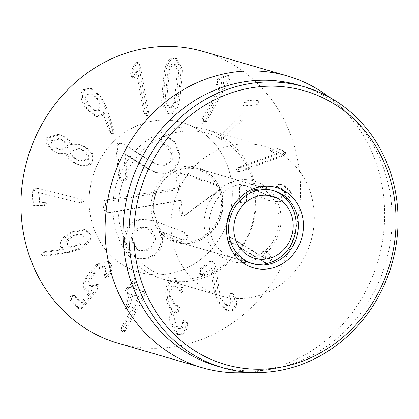<?xml version="1.0" encoding="UTF-8"?>
<svg xmlns="http://www.w3.org/2000/svg" width="419" height="419" viewBox="0 0 419 419"><rect width="100%" height="100%" fill="white"/><g stroke="black" fill="none" stroke-linecap="round" stroke-linejoin="round"><path stroke-width="0.31" stroke-dasharray="2.1 1.57" d="M264.263 198.763L268.679 200.444L276.304 201.377C284.7 200.879 289.278 197.873 290.027 192.352L283.071 184.8L278.85 184.124L275.969 186.104L277.645 187.628L280.39 188.21L284.323 192.441C283.951 195.553 281.311 197.239 276.414 197.511L270.831 196.83L246.299 186.02L242.208 185.015L239.474 186.932L239.244 201.13L240.616 202.707L242.067 202.859L244.953 200.931L245.125 190.079L265.756 199.193L246.613 190.509L246.44 201.366L243.559 203.294L242.109 203.136L240.736 201.56L240.962 187.366L243.701 185.444L247.791 186.455L272.319 197.26L277.902 197.946C282.804 197.674 285.439 195.982 285.81 192.876L281.882 188.644L279.133 188.063L277.457 186.534L280.337 184.559L284.564 185.229L291.514 192.787C290.765 198.307 286.193 201.314 277.792 201.806L270.166 200.879L265.756 199.193M284.323 192.441L285.81 192.876M278.357 187.796L279.845 188.225M279.96 184.192L281.448 184.627M290.027 192.352L291.514 192.787M245.267 190.074L246.76 190.504M245.125 190.079L246.613 190.509M239.474 186.932L240.962 187.366M240.134 167.757L277.797 154.003L272.502 151.809L271.68 151.023L274.005 148.331L276.865 148.316L283.763 150.96L286.046 152.783L283.181 155.947L241.098 171.313L238.432 171.612L237.458 170.685L240.134 167.757L238.641 167.322L235.97 170.255L236.945 171.182L239.61 170.879L281.688 155.517L284.553 152.354L282.27 150.526L275.079 147.787L276.865 148.316L275.372 147.886L272.518 147.897L270.187 150.594L271.68 151.023M270.187 150.594L271.014 151.379L276.31 153.569L238.641 167.322M276.31 153.569L277.797 154.003M276.283 153.474L277.771 153.904M282.27 150.526L283.763 150.96M222.379 135.269L251.772 105.724L246.005 106.232L244.932 105.918L246.021 102.461L248.656 101.131L258.041 100.303L258.921 100.838L257.523 104.954L224.684 137.966L221.609 139.454L221.064 139.092L222.379 135.269L220.886 134.839L219.577 138.663L220.122 139.019L223.191 137.532L256.03 104.525L257.428 100.403L256.548 99.874L247.168 100.701L244.528 102.032L243.444 105.488L245.356 106.175L243.868 105.74L243.444 105.488L244.518 105.798L250.284 105.289L220.886 134.839M250.284 105.289L251.772 105.724M250.222 105.216L251.709 105.646M254.595 99.848L256.082 100.277M203.487 119.787L223.935 82.611L218.477 84.926L217.351 84.973L217.461 81.375L219.656 79.285L226.627 76.111L229.528 75.734C230.508 76.389 230.434 77.829 229.298 80.055L206.457 121.583L203.534 123.924L203.262 123.804L203.487 119.787L202 119.352L201.769 123.369L204.97 121.154L227.81 79.62C228.942 77.395 229.02 75.954 228.041 75.3L229.528 75.734L228.041 75.3L225.134 75.682L218.168 78.851L215.968 80.94L215.858 84.544L217.513 85.047L215.858 84.544L216.99 84.491L222.442 82.176L202 119.352M222.442 82.176L223.935 82.611M222.363 82.124L223.851 82.559M225.134 75.682L226.627 76.111M90.054 106.075C86.681 100.942 86.188 97.135 88.577 94.642L92.19 93.95L98.318 99.088C101.697 104.169 102.173 107.955 99.738 110.443L96.098 111.119L90.054 106.075L88.566 105.64C85.193 100.513 84.696 96.7 87.084 94.207L88.577 94.642M87.084 94.207L90.703 93.516L96.826 98.659L98.318 99.088M96.826 98.659C100.209 103.739 100.68 107.521 98.25 110.008L99.738 110.443M98.25 110.008L94.605 110.689L88.566 105.64M108.736 130.403L109.589 132.137L111.344 133.603L112.575 133.368L112.8 130.786L104.944 107.07L99.738 96.26L90.106 88.231L83.706 89.425C79.547 93.285 80.265 99.586 85.853 108.322L95.338 116.194L101.12 115.22L102.896 112.36L108.736 130.403L110.223 130.833L104.389 112.795L102.613 115.654L96.826 116.629L87.346 108.751C81.752 100.015 81.035 93.72 85.198 89.86L91.593 88.66L101.23 96.695L106.436 107.5L114.287 131.215L114.062 133.802L112.837 134.038L111.077 132.572L110.223 130.833M102.896 112.36L104.389 112.795M102.734 112.302L104.221 112.737M101.12 115.22L102.613 115.654M85.853 108.322L87.346 108.751M83.706 89.425L85.198 89.86M99.738 96.26L101.23 96.695M112.8 130.786L114.287 131.215M58.058 148.797C53.883 146.383 52.275 143.675 53.244 140.669L59.865 138.982L62.358 139.988C66.574 142.36 68.197 145.063 67.239 148.09L60.655 149.871L56.57 148.363C52.391 145.948 50.788 143.24 51.757 140.234L53.244 140.669M51.757 140.234L58.372 138.548L62.358 139.988M60.87 139.558C65.081 141.931 66.71 144.634 65.746 147.661L67.239 148.09M65.746 147.661L59.168 149.442L56.57 148.363M72.257 150.756L79.741 148.755L82.8 150.002C87.791 152.867 89.692 155.994 88.503 159.372L80.993 161.352L77.876 160.079C72.943 157.245 71.068 154.134 72.257 150.756L70.769 150.321L78.253 148.326L82.8 150.002M81.307 149.567C86.298 152.437 88.2 155.559 87.016 158.942L88.503 159.372M87.016 158.942L79.505 160.917L76.389 159.649L77.876 160.079M76.389 159.649C71.45 156.811 69.58 153.705 70.769 150.321M65.982 153.653C66.799 157.052 69.79 160.257 74.938 163.269L79.694 165.222L87.288 165.495L92.033 161.603C94.144 156.041 91.211 150.929 83.245 146.268L78.735 144.429L70.361 144.356C69.669 141.46 67.113 138.72 62.698 136.138L58.367 134.352L46.734 137.573C44.969 143.094 47.724 147.876 54.994 151.914L58.87 153.495L65.851 153.584L67.344 154.019L60.362 153.925L56.481 152.348C49.212 148.305 46.462 143.523 48.227 138.008L59.854 134.782L64.186 136.573C68.606 139.15 71.157 141.889 71.848 144.785L80.223 144.859L84.732 146.702C92.704 151.364 95.632 156.476 93.521 162.038L88.781 165.929L81.181 165.652L76.431 163.703C71.277 160.692 68.292 157.486 67.469 154.087M74.938 163.269L76.431 163.703M65.851 153.584L67.344 154.019M54.994 151.914L56.481 152.348M46.734 137.573L48.227 138.008M62.698 136.138L64.186 136.573M70.361 144.356L71.848 144.785M70.486 144.424L71.979 144.854M83.245 146.268L84.732 146.702M92.033 161.603L93.521 162.038M78.075 202.403L39.836 192.892L39.37 202.188L45.414 202.676L46.944 204.268L43.618 206.075L34.929 205.865L33.52 204.189L34.206 190.561L37.443 188.545L41.23 189.189L82.035 199.439L39.737 188.76L35.955 188.11L32.713 190.126L32.033 203.76L33.441 205.43L42.125 205.645L45.451 203.833L43.922 202.246L37.878 201.754L38.344 192.457L78.075 202.403L79.369 202.566L82.407 200.811L83.894 201.24L80.862 203L79.563 202.838M38.538 192.462L40.025 192.892M38.344 192.457L39.836 192.892M38.349 202.016L39.836 202.45L38.349 202.016M32.713 190.126L34.206 190.561M82.407 200.811L80.422 198.967L81.909 199.402L83.894 201.24M232.613 238.511L266.107 258.738L264.221 252.961L264.227 251.74L266.379 251.138L267.558 251.678L269.396 253.945L272.004 261.325L272.214 264.447L269.747 265.117L230.801 241.815L228.9 238.469L231.188 237.856L232.613 238.511L229.701 237.421L227.412 238.034L229.313 241.381L268.26 264.682L270.726 264.012L270.512 260.89L267.903 253.516L266.07 251.248L264.887 250.703L262.739 251.311L264.227 251.74M262.739 251.311L262.729 252.526L264.619 258.308L231.126 238.076M264.619 258.308L266.107 258.738M264.667 258.214L266.159 258.649M270.512 260.89L272.004 261.325M213.936 290.639L218.241 302.963L226.909 310.689L232.336 309.756C235.74 306.09 236.065 301.45 233.304 295.835L232.775 294.803L230.974 293.206L229.753 293.426L229.712 296.584C231.382 300.282 231.241 302.995 229.277 304.718L226.255 305.252L221.253 300.727L218.137 291.991L214.271 266.898L212.899 262.634L211.202 261.168L209.998 261.356L199.015 269.736L199.166 273.303L200.984 274.948L202.152 274.712L210.553 268.301L213.936 290.639L215.424 291.069L212.04 268.736L203.639 275.147L202.477 275.383L200.659 273.738L200.502 270.171L211.485 261.786L212.695 261.597L214.387 263.069L215.759 267.332L219.624 292.42L222.746 301.156L227.747 305.681L230.769 305.152C232.728 303.424 232.875 300.711 231.199 297.013L231.241 293.86L232.466 293.64L234.268 295.238L234.797 296.27C237.557 301.884 237.233 306.519 233.828 310.186L228.402 311.123L219.729 303.398L215.424 291.069M229.277 304.718L230.769 305.152M229.712 296.584L231.199 297.013M233.304 295.835L234.797 296.27M232.336 309.756L233.828 310.186M210.631 268.427L212.119 268.862M210.553 268.301L212.04 268.736M209.998 261.356L211.485 261.786M182.883 287.774L183.265 289.173L181.987 292.493L181.537 292.472L180.044 292.043L181.987 292.493L176.341 286.345L174.571 286.271C171.476 287.298 170.282 290.776 170.989 296.704L175.713 305.315L178.358 305.341L179.856 307.996L178.295 311.427C175.43 312.207 174.278 315.486 174.828 321.253L178.897 328.674L180.442 328.737C182.658 328.019 183.852 326.034 184.03 322.782L185.36 320.189L185.895 320.205L187.366 322.73L187.393 324.411C187.241 329.936 185.14 333.404 181.097 334.818L178.368 334.702L171.324 322.29C170.852 316.628 171.481 312.564 173.204 310.102L173.183 309.95C170.763 308.887 168.852 304.728 167.448 297.485C166.495 287.654 168.6 281.903 173.77 280.222L176.766 280.342L182.883 287.774L181.396 287.345L175.273 279.913L172.282 279.787L173.77 280.222M172.282 279.787C167.108 281.468 165.002 287.225 165.961 297.05C167.364 304.299 169.276 308.452 171.696 309.515L171.711 309.672C169.988 312.134 169.365 316.193 169.836 321.855L176.881 334.268L179.61 334.383C183.653 332.974 185.748 329.502 185.905 323.976L185.879 322.295L184.407 319.776L183.868 319.76L182.543 322.352C182.365 325.6 181.17 327.585 178.95 328.302L177.405 328.239L173.34 320.818C172.785 315.051 173.943 311.773 176.808 310.992L178.368 307.562L176.865 304.906L174.22 304.88L169.496 296.27C168.794 290.341 169.988 286.863 173.084 285.842L174.849 285.91L180.495 292.059L181.778 288.738L181.396 287.345M181.443 287.334L182.935 287.764M181.778 288.738L183.265 289.173M178.52 290.147L180.013 290.582M173.084 285.842L174.571 286.271M169.496 296.27L170.989 296.704M175.959 304.953L177.447 305.383M176.808 310.992L178.295 311.427M173.34 320.818L174.828 321.253M178.95 328.302L180.442 328.737M182.543 322.352L184.03 322.782M185.879 322.295L187.366 322.73M185.905 323.976L187.393 324.411M179.61 334.383L181.097 334.818M169.836 321.855L171.324 322.29M171.711 309.672L173.204 310.102M171.696 309.515L173.183 309.95M165.961 297.05L167.448 297.485M142.486 291.268L133.153 288.644L134.756 282.102L134.064 278.247L131.435 281.17L129.728 287.188L129.371 287.575L127.753 287.12L125.307 289.597L126.077 293.038L127.695 293.494L127.795 294.012L124.721 304.885L125.412 308.74L128.046 305.823L131.482 294.557L138.642 296.573L121.615 326.946L121.002 328.412L121.699 331.942L123.898 330.156L141.664 298.574L143.356 294.897L142.486 291.268L143.974 291.703L144.843 295.332L143.157 299.004L125.391 330.591L123.181 332.372L122.489 328.847L123.107 327.38L140.129 297.008L132.97 294.992L129.534 306.258L126.899 309.175L126.208 305.32L129.288 294.447L129.183 293.929L127.57 293.473L126.795 290.032L129.241 287.554L130.859 288.01L131.22 287.617L132.923 281.599L135.552 278.682L136.248 282.537L134.646 289.073L143.974 291.703M141.664 298.574L143.157 299.004M121.615 326.946L123.107 327.38M138.595 296.725L140.087 297.16M138.642 296.573L140.129 297.008M125.412 308.74L126.899 309.175M126.077 293.038L127.57 293.473M127.753 287.12L129.241 287.554M134.064 278.247L135.552 278.682M108.175 274.733C111.082 269.595 111.14 265.431 108.359 262.236L106.143 260.953L96.815 264.31L90.865 270.695L85.544 278.242C82.695 283.495 82.553 287.371 85.125 289.875L86.995 290.938L90.907 290.477L81.401 302.167L80.93 302.361L73.006 295.123L70.34 296.626L69.659 300.161L78.5 308.436L78.95 308.703L81.469 307.258L96.826 288.377L97.737 284.632L97.271 284.365L90.556 286.177L89.299 285.433C87.796 284.119 87.901 281.856 89.608 278.645L93.505 273.167L98.072 268.17L103.31 266.285L104.504 266.976C106.044 268.558 106.038 270.957 104.483 274.178L104.258 277.079L104.734 277.331L107.4 275.917L108.175 274.733L109.668 275.163L108.893 276.351L106.222 277.766L105.75 277.509L105.976 274.607C107.526 271.392 107.531 268.993 105.991 267.411L104.797 266.72L99.56 268.605L94.993 273.597L91.101 279.08C89.388 282.291 89.284 284.553 90.792 285.868L92.044 286.606L98.764 284.794L99.23 285.061L98.318 288.811L82.957 307.687L80.438 309.133L79.987 308.871L71.151 300.596L71.827 297.055L74.493 295.552L82.417 302.796L82.889 302.602L92.4 290.912L88.482 291.373L86.613 290.304C84.041 287.806 84.182 283.93 87.037 278.672L92.358 271.13L98.308 264.74L107.636 261.388L109.851 262.671C112.632 265.861 112.57 270.03 109.668 275.163M104.258 277.079L105.75 277.509M89.608 278.645L91.101 279.08M81.401 302.167L80.93 302.361L82.889 302.602L81.401 302.167M90.907 290.477L92.4 290.912M90.839 290.414L92.327 290.844M85.125 289.875L86.613 290.304M108.359 262.236L109.851 262.671M67.585 245.078C66.679 241.768 68.946 238.662 74.378 235.761L82.611 234.258L85.088 236.452C85.989 239.799 83.711 242.915 78.248 245.796L70.078 247.315L67.585 245.078L66.092 244.644C65.191 241.334 67.454 238.228 72.89 235.326L74.378 235.761M72.89 235.326L81.118 233.823L83.601 236.017L85.088 236.452M83.601 236.017C84.502 239.369 82.224 242.481 76.761 245.361L78.248 245.796M76.761 245.361L68.585 246.885L66.092 244.644M44.749 251.615L42.942 252.17L40.962 255.056L41.863 255.789L43.178 255.826L66.789 252.243L78.023 248.907L79.51 249.342L68.276 252.678L44.671 256.255L43.351 256.219L42.455 255.49L44.43 252.599L64.217 249.331L62.688 248.886L44.749 251.615L46.242 252.044M62.625 249.059L64.117 249.488M78.023 248.907C87.026 243.984 90.645 238.82 88.88 233.414L84.507 229.549L71.267 231.958C62.641 236.714 59.079 241.606 60.572 246.634L62.724 248.896L64.217 249.331L62.064 247.069C60.566 242.041 64.133 237.149 72.759 232.388L86 229.984L90.373 233.849C92.138 239.249 88.514 244.413 79.51 249.342M60.572 246.634L62.064 247.069M71.267 231.958L72.759 232.388M88.88 233.414L90.373 233.849M145.225 112.695L137.741 71.565L134.981 77.18L134.143 78.039L133.546 78.018L131.975 75.42L132.362 72.34L135.756 65.024L137.757 62.635L138.411 62.641L140.281 65.851L148.645 111.794L147.567 115.691L146.959 115.691L145.225 112.695L143.738 112.261L145.472 115.256L146.074 115.262L147.158 111.365L138.794 65.422L136.919 62.206L136.264 62.206L134.263 64.589L130.875 71.911L130.487 74.985L132.053 77.583L134.143 78.039M132.655 77.604L133.493 76.745L136.254 71.136L143.738 112.261M136.254 71.136L137.741 71.565M136.154 71.162L137.647 71.591M134.263 64.589L135.756 65.024M167.988 85.816C169.046 75.116 169.726 69.722 170.025 69.633C171.114 66.118 172.738 64.416 174.885 64.536L175.577 64.652L178.63 70.172C178.908 70.298 178.52 75.713 177.457 86.414C176.394 97.171 175.713 102.587 175.414 102.655C174.309 106.169 172.707 107.866 170.606 107.751L169.878 107.631L166.809 102.11C166.532 102.006 166.924 96.58 167.988 85.816L166.5 85.387C167.558 74.682 168.239 69.287 168.538 69.198C169.627 65.683 171.245 63.987 173.393 64.102L174.084 64.222L177.143 69.743C177.42 69.868 177.028 75.279 175.97 85.984C174.906 96.742 174.225 102.152 173.927 102.22C172.822 105.735 171.219 107.437 169.114 107.322L168.391 107.196L165.322 101.676C165.039 101.576 165.432 96.145 166.5 85.387M161.771 102.817L167.202 113.25L168.506 113.47C172.46 113.596 175.362 110.37 177.206 103.792C177.635 103.236 178.426 97.376 179.573 86.209C180.631 75.09 181.003 69.224 180.689 68.601L175.273 58.168L174.005 57.953C170.004 57.822 167.087 61.048 165.259 67.627C164.829 68.203 164.038 74.048 162.891 85.157C161.834 96.333 161.456 102.22 161.771 102.817L163.263 103.252C162.949 102.65 163.321 96.763 164.384 85.591C165.526 74.477 166.317 68.637 166.746 68.061C168.574 61.478 171.491 58.251 175.493 58.382L176.766 58.602L182.181 69.035C182.49 69.654 182.118 75.525 181.066 86.644C179.913 97.81 179.123 103.671 178.693 104.221C176.849 110.805 173.953 114.031 169.999 113.905L168.689 113.68L163.263 103.252M165.259 67.627L166.746 68.061M180.689 68.601L182.181 69.035M177.206 103.792L178.693 104.221M118.331 343.318A151.956 138.715 106.2 0 0 293.934 236.101A151.956 138.715 106.2 0 0 203.131 51.474M231.377 206.494A77.876 71.089 106.2 0 0 182.459 122.61A77.876 71.089 106.2 0 0 92.463 177.556A77.876 71.089 106.2 0 0 138.998 272.182A77.876 71.089 106.2 0 0 231.377 206.494M278.609 226.071A37.988 34.677 106.2 0 0 254.747 185.151A37.988 34.677 106.2 0 0 209.683 217.194A37.988 34.677 106.2 0 0 233.545 258.114A37.988 34.677 106.2 0 0 278.609 226.071M204.75 216.319A41.79 38.145 -73.8 0 1 267.139 187.937A41.79 38.145 -73.8 0 1 256.082 259.345A41.79 38.145 -73.8 0 1 204.75 216.319M313.307 230.303A77.876 71.089 -73.8 0 1 220.928 295.987A77.876 71.089 -73.8 0 1 174.393 201.366A77.876 71.089 -73.8 0 1 264.389 146.414A77.876 71.089 -73.8 0 1 313.307 230.303M216.743 365.981A146.257 133.509 106.2 0 0 270.585 369.291A146.257 133.509 106.2 0 0 390.236 242.622A146.257 133.509 106.2 0 0 345.596 111.135A146.257 133.509 106.2 0 0 298.365 85.078M329.224 97.145A151.956 138.715 -73.8 0 1 336.357 102.995A151.956 138.715 -73.8 0 1 382.73 239.605A151.956 138.715 -73.8 0 1 258.423 371.213A151.956 138.715 -73.8 0 1 249.263 372.329M125.422 145.204L122.568 143.853L120.253 143.68C118.284 144.052 117.33 145.524 117.393 148.09L120.405 177.845L121.646 180.484L122.699 181.029L124.218 181.123C126.349 180.631 127.36 179.154 127.25 176.682L125.119 153.867L150.081 169.637L157.308 173.052L165.222 173.461C175.257 171.329 180.086 164.431 179.709 152.762L174.131 140.522L168.527 137.422L164.3 136.955C162.132 137.448 161.121 138.972 161.284 141.517L163.913 144.555L166.259 145.058L170.193 147.32L172.838 153.673C174.335 158.424 171.539 162.321 164.463 165.358L159.1 165.128L153.689 162.692L125.422 145.204L120.934 143.377L118.76 143.246C116.791 143.623 115.843 145.094 115.901 147.656L118.912 177.41L121.206 180.594L124.218 181.123M122.725 180.689C124.862 180.201 125.873 178.719 125.758 176.247L123.626 153.438L148.593 169.203L155.821 172.618L163.735 173.026C173.765 170.9 178.594 164.002 178.222 152.327L174.288 141.858L167.04 136.992L164.164 136.479L165.657 136.913M178.222 152.327L179.709 152.762M164.164 136.479L162.813 136.521C160.639 137.018 159.634 138.537 159.791 141.088L162.42 144.12L164.557 144.696M163.064 144.267L164.767 144.628L171.35 153.244L172.838 153.673M171.35 153.244C171.617 159.78 168.826 163.677 162.97 164.924L164.463 165.358M162.97 164.924L157.35 164.62L152.197 162.258L123.93 144.775M148.593 169.203L150.081 169.637M123.626 153.438L125.119 153.867M123.453 153.464L124.946 153.899M115.901 147.656L117.393 148.09M142.277 219.656C128.748 221.944 124.354 235.064 125.93 242.376L129.157 252.086L136.217 258.01L137.893 258.607L146.493 258.952C157.806 255.972 163.132 248.907 162.462 237.751L160.566 231.236L182.323 239.825L184.596 240.134C186.277 240.171 187.277 238.757 187.592 235.887L186.827 233.865L185.135 232.634L156.339 221.567L153.375 220.546L142.277 219.656L140.789 219.221C129.005 222.149 123.558 229.722 124.438 241.941L128.172 252.379L136.405 258.172L145 258.523L146.493 258.952M145 258.523C156.318 255.543 161.64 248.472 160.975 237.322L158.921 231.021L160.409 231.45M158.921 231.021L160.566 231.236M141.491 227.334L146.943 227.559L153.972 236.924C154.312 244.403 150.934 248.923 143.837 250.489L138.39 250.258L131.288 240.778C130.969 233.383 134.373 228.9 141.491 227.334L142.984 227.763L148.436 227.994L151.479 229.518L155.459 237.358C155.805 244.837 152.427 249.357 145.325 250.923L139.883 250.693L136.793 249.143L132.776 241.213C131.362 235.337 134.761 230.853 142.984 227.763M131.288 240.778L132.776 241.213M143.837 250.489L145.325 250.923M159.073 230.801L180.835 239.39L183.108 239.699C185.25 239.102 186.251 237.688 186.104 235.457L183.648 232.199L156.339 221.567M154.852 221.138L151.882 220.111L140.789 219.221M183.108 239.699L184.596 240.134M180.835 239.39L182.323 239.825M153.972 236.924L155.459 237.358M182.406 213.355L181.081 200.245L108.49 212.574A2.305 2.105 -73.8 0 1 106.154 210.673L105.494 204.147A2.305 2.105 -73.8 0 1 107.374 201.529L179.961 189.194L178.635 176.08A2.305 2.105 -73.8 0 1 181.474 173.534L218.535 186.193A2.305 2.105 -73.8 0 1 218.948 190.252L185.654 214.868A2.305 2.105 -73.8 0 1 182.406 213.355L179.987 213.082A3.326 3.033 106.2 0 0 184.03 215.628A3.326 3.033 106.2 0 0 184.669 215.261L217.959 190.645A3.326 3.033 106.2 0 0 218.807 185.9A3.326 3.033 106.2 0 0 217.367 184.795L180.306 172.136A3.326 3.033 106.2 0 0 176.216 175.807L177.441 187.922L105.782 200.093A3.326 3.033 106.2 0 0 103.074 203.875L103.734 210.396A3.326 3.033 106.2 0 0 107.102 213.14L178.761 200.968L179.987 213.082M178.761 200.968L181.081 200.245M177.441 187.922L179.961 189.194M251.803 263.394A37.988 34.677 -73.8 0 1 250.677 263.09A37.988 34.677 -73.8 0 1 226.538 232.514A37.988 34.677 -73.8 0 1 271.879 190.132A37.988 34.677 -73.8 0 1 272.989 190.477M184.418 168.098A37.988 34.677 -73.8 0 1 198.789 168.894A37.988 34.677 -73.8 0 1 221.489 215.052A37.988 34.677 -73.8 0 1 177.588 241.852A37.988 34.677 -73.8 0 1 153.443 211.276A37.988 34.677 -73.8 0 1 184.418 168.098M194.201 278.158A74.587 68.088 -73.8 0 1 124.019 178.41A74.587 68.088 -73.8 0 1 242.172 158.335A74.587 68.088 -73.8 0 1 194.201 278.158M192.295 280.74A77.876 71.089 106.2 0 0 255.847 208.274A77.876 71.089 106.2 0 0 206.295 129.534A77.876 71.089 106.2 0 0 116.299 184.486A77.876 71.089 106.2 0 0 162.834 279.106A77.876 71.089 106.2 0 0 192.295 280.74M168.459 273.817A77.876 71.089 106.2 0 0 232.011 201.35A77.876 71.089 106.2 0 0 182.459 122.61A77.876 71.089 106.2 0 0 92.463 177.556A77.876 71.089 106.2 0 0 138.998 272.182A77.876 71.089 106.2 0 0 168.459 273.817M246.299 186.02L247.791 186.455M242.208 185.015L243.701 185.444M267.841 195.72L269.328 196.15M276.414 197.511L277.902 197.946M275.969 186.104L277.457 186.534M278.85 184.124L280.337 184.559M276.304 201.377L277.792 201.806M244.953 200.931L246.44 201.366M239.244 201.13L240.736 201.56M271.014 151.379L272.502 151.809M272.518 147.897L274.005 148.331M284.553 152.354L286.046 152.783M281.688 155.517L283.181 155.947M239.61 170.879L241.098 171.313M244.518 105.798L246.005 106.232M244.528 102.032L246.021 102.461M247.168 100.701L248.656 101.131M257.428 100.403L258.921 100.838M256.03 104.525L257.523 104.954M223.191 137.532L224.684 137.966M216.99 84.491L218.477 84.926M215.968 80.94L217.461 81.375M218.168 78.851L219.656 79.285M227.81 79.62L229.298 80.055M204.97 121.154L206.457 121.583M109.589 132.137L111.077 132.572M104.944 107.07L106.436 107.5M112.575 133.368L114.062 133.802M79.369 202.566L80.862 203M42.309 202.042L43.796 202.471M45.451 203.833L46.944 204.268M42.125 205.645L43.618 206.075M34.787 205.603L36.275 206.033M32.033 203.76L33.52 204.189M35.955 188.11L37.443 188.545M39.737 188.76L41.23 189.189M262.729 252.526L264.221 252.961M266.07 251.248L267.558 251.678M267.903 253.516L269.396 253.945M270.726 264.012L272.214 264.447M266.73 263.98L268.223 264.415M229.313 241.381L230.801 241.815M214.271 266.898L215.759 267.332M212.899 262.634L214.387 263.069M218.137 291.991L219.624 292.42M221.253 300.727L222.746 301.156M229.753 293.426L231.241 293.86M232.775 294.803L234.268 295.238M218.241 302.963L219.729 303.398M202.152 274.712L203.639 275.147M199.015 269.736L200.502 270.171M176.242 304.891L177.735 305.325M177.048 310.945L178.536 311.375M183.868 319.76L185.36 320.189M143.356 294.897L144.843 295.332M123.898 330.156L125.391 330.591M121.699 331.942L123.191 332.372L121.693 331.937M121.002 328.412L122.489 328.847M131.482 294.557L132.97 294.992M131.121 294.95L132.614 295.385M128.046 305.823L129.534 306.258M124.721 304.885L126.208 305.32M127.795 294.012L129.288 294.447M127.695 293.494L129.183 293.929L127.695 293.494M129.371 287.575L130.859 288.01M129.728 287.188L131.22 287.617M131.435 281.17L132.923 281.599M134.756 282.102L136.248 282.537M133.053 288.12L134.546 288.555M133.158 288.644L134.646 289.073L133.153 288.644M107.4 275.917L108.893 276.351M104.483 274.178L105.976 274.607M104.504 266.976L105.991 267.411M98.072 268.17L99.56 268.605M93.505 273.167L94.993 273.597M89.299 285.433L90.792 285.868M94.773 285.109L96.265 285.543M97.737 284.632L99.23 285.061M96.826 288.377L98.318 288.811M81.469 307.258L82.957 307.687M78.5 308.436L79.987 308.871M69.659 300.161L71.151 300.596M73.514 295.421L75.006 295.856M85.544 278.242L87.037 278.672M90.865 270.695L92.358 271.13M96.815 264.31L98.308 264.74M66.789 252.243L68.276 252.678M43.178 255.826L44.671 256.255M40.962 255.056L42.455 255.49M42.942 252.17L44.43 252.599M133.493 76.745L134.981 77.18M130.487 74.985L131.975 75.42M130.875 71.911L132.362 72.34M136.264 62.206L137.757 62.635M138.794 65.422L140.281 65.851M147.158 111.365L148.645 111.794M168.538 69.198L170.025 69.633M173.393 64.102L174.885 64.536M177.143 69.743L178.63 70.172M175.97 85.984L177.457 86.414M173.927 102.22L175.414 102.655M169.114 107.322L170.606 107.751M165.322 101.676L166.809 102.11M162.891 85.157L164.384 85.591M174.005 57.953L175.493 58.382M179.573 86.209L181.066 86.644M168.506 113.47L169.999 113.905M162.813 136.521L164.3 136.955M159.791 141.088L161.284 141.517M152.197 162.258L153.689 162.692M118.76 143.246L120.253 143.68M163.735 173.026L165.222 173.461M125.758 176.247L127.25 176.682M118.912 177.41L120.405 177.845M124.438 241.941L125.93 242.376M160.975 237.322L162.462 237.751M183.648 232.199L185.135 232.634M186.104 235.457L187.592 235.887M107.102 213.14L108.49 212.574M103.734 210.396L106.154 210.673M103.074 203.875L105.494 204.147M105.782 200.093L107.374 201.529M176.216 175.807L178.635 176.08M180.306 172.136L181.474 173.534M217.367 184.795L218.535 186.193M217.959 190.645L218.948 190.252M184.669 215.261L185.654 214.868M182.93 166.762A38.941 35.547 106.2 0 0 157.89 229.313A38.941 35.547 106.2 0 0 219.572 218.833A38.941 35.547 106.2 0 0 182.93 166.762M244.371 185.287L245.864 185.717M270.831 196.83L272.319 197.26M280.39 188.21L281.882 188.644M277.645 187.628L279.133 188.063M283.071 184.8L284.564 185.229M268.679 200.444L270.166 200.879M240.616 202.707L242.109 203.136M236.945 171.182L238.432 171.612M256.548 99.874L258.041 100.303M220.122 139.019L221.609 139.454M202.047 123.49L203.534 123.924M92.19 93.95L90.703 93.516M96.098 111.119L94.605 110.689M95.338 116.194L96.826 116.629M90.106 88.231L91.593 88.66M111.344 133.603L112.837 134.038M59.865 138.982L58.372 138.548M60.655 149.871L59.168 149.442M79.741 148.755L78.253 148.326M80.993 161.352L79.505 160.917M58.87 153.495L60.362 153.925M58.367 134.352L59.854 134.782M78.735 144.429L80.223 144.859M79.694 165.222L81.181 165.652M38.139 201.989L39.627 202.424M43.922 202.246L45.414 202.676M33.441 205.43L34.929 205.865M264.887 250.703L266.379 251.138M268.26 264.682L269.747 265.117M229.701 237.421L231.188 237.856M226.255 305.252L227.747 305.681M230.974 293.206L232.466 293.64M226.909 310.689L228.402 311.123M200.984 274.948L202.477 275.383M211.202 261.168L212.695 261.597M174.849 285.91L176.341 286.345M174.22 304.88L175.713 305.315M176.865 304.906L178.358 305.341M177.405 328.239L178.897 328.674M184.407 319.776L185.895 320.205M176.881 334.268L178.368 334.702M175.273 279.913L176.766 280.342M104.734 277.331L106.222 277.766M103.31 266.285L104.797 266.72M90.556 286.177L92.044 286.606M97.271 284.365L98.764 284.794M78.95 308.703L80.438 309.133M73.006 295.123L74.493 295.552M81.008 302.408L82.496 302.843M86.995 290.938L88.482 291.373M106.143 260.953L107.636 261.388M82.611 234.258L81.118 233.823M70.078 247.315L68.585 246.885M41.863 255.789L43.351 256.219M84.507 229.549L86 229.984M132.053 77.583L133.546 78.018M136.919 62.206L138.411 62.641M145.472 115.256L146.959 115.691M175.577 64.652L174.084 64.222M169.878 107.631L168.391 107.196M175.273 58.168L176.766 58.602M167.202 113.25L168.689 113.68M274.115 190.781L254.747 185.151M252.914 263.74L233.545 258.114M264.389 146.414L206.295 129.534M220.928 295.987L162.834 279.106M345.596 111.135L336.357 102.995M270.585 369.291L258.423 371.213M168.527 137.422L167.04 136.992M163.913 144.555L162.42 144.12M166.259 145.058L164.767 144.628M158.843 165.055L157.35 164.62M122.421 143.811L120.934 143.377M157.308 173.047L155.821 172.618M122.699 181.029L121.206 180.594M137.893 258.607L136.405 258.172M138.39 250.258L139.883 250.693M153.375 220.546L151.882 220.111M182.909 240.04L181.417 239.605M146.943 227.559L148.436 227.994M219.535 186.963L218.807 185.9M185.214 215.125L184.03 215.628M271.879 190.132L198.789 168.894M250.677 263.09L177.588 241.852M183.993 168.847C202.66 165.154 221.028 180.982 221.431 201.675C222.615 223.605 204.168 242.35 186.785 241.957C167.401 240.899 156.355 229.785 153.653 208.62C152.532 189.409 167.307 171.093 183.993 168.847"/><path stroke-width="0.63" d="M287.282 75.923L203.131 51.474A151.956 138.715 106.2 0 0 22.883 179.636A151.956 138.715 106.2 0 0 118.331 343.318L202.482 367.772A151.956 138.715 -73.8 0 1 107.034 204.09A151.956 138.715 -73.8 0 1 287.282 75.923A151.956 138.715 -73.8 0 1 329.224 97.145M297.977 231.702A37.988 34.677 -73.8 0 1 252.914 263.74A37.988 34.677 -73.8 0 1 230.214 217.587A37.988 34.677 -73.8 0 1 274.115 190.781A37.988 34.677 -73.8 0 1 297.977 231.702M302.911 232.576A41.79 38.145 106.2 0 0 251.578 189.545A41.79 38.145 106.2 0 0 240.522 260.958A41.79 38.145 106.2 0 0 302.911 232.576M135.772 211.045A142.46 130.042 -73.8 0 1 348.461 114.298A142.46 130.042 -73.8 0 1 310.778 357.737A142.46 130.042 -73.8 0 1 135.772 211.045M130.833 210.17A146.257 133.509 106.2 0 0 222.704 367.709A146.257 133.509 106.2 0 0 396.191 244.35A146.257 133.509 106.2 0 0 304.325 86.812A146.257 133.509 106.2 0 0 130.833 210.17M304.325 86.812L298.365 85.078A146.257 133.509 106.2 0 0 129.345 188.278A146.257 133.509 106.2 0 0 216.743 365.981L222.704 367.709M249.263 372.329A151.956 138.715 -73.8 0 1 202.482 367.772M233.98 232.278A32.289 29.477 -73.8 0 1 275.503 197.312A32.289 29.477 -73.8 0 1 281.055 252.191A32.289 29.477 -73.8 0 1 233.98 232.278M272.989 190.477A37.988 34.677 -73.8 0 1 294.578 236.29A37.988 34.677 -73.8 0 1 251.803 263.394"/></g></svg>
